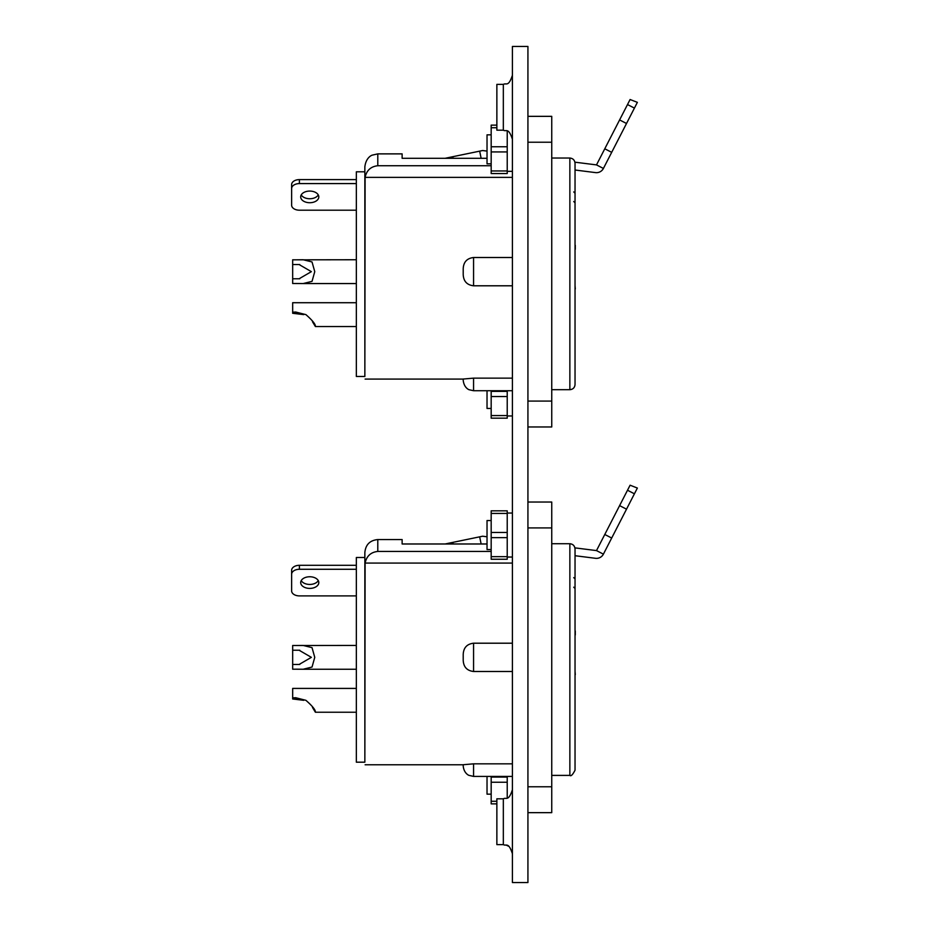 <?xml version="1.0" encoding="UTF-8"?>
<svg xmlns="http://www.w3.org/2000/svg" width="929" height="929" viewBox="0 0 929 929"><rect width="100%" height="100%" fill="white"/><g stroke="black" fill="none" stroke-linecap="round" stroke-linejoin="round"><path stroke-width="1.39" d="M300.682 283.531L292.67 283.508L292.67 278.77L299.115 278.77L311.366 271.651L299.103 264.533L292.67 264.533L292.67 259.806L295.666 259.83L292.67 259.806M295.666 313.073L303.702 314.617L292.67 313.282L292.67 302.715L356.341 302.715M305.896 314.617C312.55 320.447 315.709 324.407 315.384 326.532C315.721 324.418 312.55 320.447 305.896 314.617L295.666 312.016L292.67 312.225M596.499 164.897L630.094 99.519L637.375 102.353L603.409 168.451L596.499 164.897L574.9 162.18M318.264 194.904A9.058 5.818 0 0 1 309.752 198.748A9.058 5.818 0 0 1 301.228 194.904M309.752 202.719A9.058 5.818 0 0 1 300.694 196.89A9.058 5.818 0 0 1 309.752 191.072A9.058 5.818 0 0 1 318.81 196.89A9.058 5.818 0 0 1 309.752 202.719M573.75 201.523L575.039 202.812L575.039 210.581M575.039 216.724L575.039 384.513C574.737 387.66 573.007 389.379 569.86 389.692L569.86 158.023C573.054 158.394 574.772 160.183 575.039 163.411L575.039 271.651M356.341 271.651L356.341 376.489L364.853 376.489L364.853 171.807L356.341 171.807L356.341 271.651M473.569 257.507L473.569 285.795C466.985 285.017 463.536 281.278 463.211 274.578L463.211 268.725C463.525 262.036 466.973 258.297 473.569 257.507L512.402 257.507M487.028 158.302L402.129 158.302L402.129 153.877L377.789 153.877L377.789 165.734C370.81 166.512 366.583 170.39 365.109 177.381L364.853 376.489M365.109 379.078L463.211 379.078L463.211 380.367L463.211 379.044L473.569 378.138L512.402 378.138M473.569 285.795L512.402 285.795M365.109 177.381L512.402 177.381M292.67 264.533L292.67 278.77M295.666 283.484L303.144 283.566L312.039 281.348L314.757 271.651L312.028 261.955L303.144 259.748L295.666 259.83L356.341 259.748M487.028 151.09L482.627 150.533L445.084 158.302M481.141 158.302L479.666 151.148M575.039 172.283L575.039 170.019L595.535 172.608A7.769 7.769 0 0 0 603.409 168.451M364.853 171.807L364.853 166.814C366.038 157.036 372.239 155.097 372.192 155.155L377.789 153.877M303.702 314.617C314.977 322.816 314.977 322.816 303.702 314.617M527.927 116.346L551.745 116.346L551.745 426.968L527.927 426.968M551.745 158.023L569.86 158.023M377.789 165.734L491.174 165.734M291.625 188.575L291.625 184.604A7.769 4.993 0 0 1 299.393 179.611L299.393 183.582A7.769 4.993 180 0 0 291.625 188.575L291.625 205.216A7.769 4.993 180 0 0 299.393 210.198L356.341 210.198M299.393 183.582L356.341 183.582M299.393 179.611L356.341 179.611M356.341 268.098L356.341 281.371M356.341 335.868L356.341 349.478M453.12 158.302L452.795 156.699M575.039 254.604L575.039 249.251M575.295 249.251L575.295 245.291M575.039 245.651L575.039 241.331M575.039 299.208L575.039 288.965M575.295 288.931L575.039 285.609M507.222 171.342L512.402 171.342M507.222 415.96L512.402 415.96M487.028 776.423L487.028 794.156L491.174 794.156M491.174 170.959L507.222 170.959L507.222 173.549L491.174 173.549L491.174 125.136L496.864 125.136M507.222 170.959L507.222 151.938L491.174 151.938M491.174 146.759L507.222 146.759L507.222 131.059M507.222 146.759L507.222 151.938M491.174 556.657L507.222 556.657L507.222 559.246L491.174 559.246L491.174 510.834L507.222 510.834L507.222 513.423L491.174 513.423M507.222 556.657L507.222 537.624L491.174 537.624M491.174 532.445L507.222 532.445L507.222 513.423M507.222 532.445L507.222 537.624M503.332 84.376L503.332 130.188L496.864 130.188L496.864 84.376L503.332 84.376C506.305 82.623 508.418 87.384 512.402 75.307M503.332 798.812L503.332 844.624L496.864 844.624L496.864 798.812L503.332 798.812C506.305 797.059 508.418 801.832 512.402 789.755M512.402 46.45L512.402 882.55L527.927 882.55L527.927 46.45L512.402 46.45M487.028 390.726L487.028 408.458L491.174 408.458M491.174 415.577L507.222 415.577L507.222 418.166L491.174 418.166L491.174 390.726M507.222 415.577L507.222 396.555L491.174 396.555M491.174 391.376L507.222 391.376L507.222 390.726M507.222 391.376L507.222 396.555M491.174 134.844L487.028 134.844L487.028 163.841L491.174 163.841M507.222 557.04L512.402 557.04M507.222 513.04L512.402 513.04M496.864 803.864L491.174 803.864L491.174 776.423M507.222 797.941L507.222 782.241L491.174 782.241M491.174 777.062L507.222 777.062L507.222 776.423M507.222 777.062L507.222 782.241M491.174 520.542L487.028 520.542L487.028 549.538L491.174 549.538M300.682 669.228L292.67 669.194L292.67 664.467L299.115 664.467L311.366 657.349L299.103 650.23L292.67 650.23L292.67 645.492L295.666 645.516L292.67 645.492M295.666 698.771L303.702 700.315L292.67 698.98L292.67 688.412L356.341 688.412M305.896 700.315C312.55 706.133 315.709 710.104 315.384 712.229C315.721 710.116 312.55 706.145 305.896 700.315L295.666 697.714L292.67 697.911M596.499 550.595L630.094 485.205L637.375 488.05L603.409 554.148L596.499 550.595L574.9 547.866M318.264 580.602A9.058 5.818 0 0 1 309.752 584.446A9.058 5.818 0 0 1 301.228 580.602M309.752 588.405A9.058 5.818 0 0 1 300.694 582.588A9.058 5.818 0 0 1 309.752 576.758A9.058 5.818 0 0 1 318.81 582.588A9.058 5.818 0 0 1 309.752 588.405M575.039 602.422L575.039 770.211C572.67 774.786 570.952 776.516 569.86 775.39L569.86 543.72C573.054 544.08 574.772 545.88 575.039 549.109L575.039 657.349M356.341 657.349L356.341 762.186L364.853 762.186L364.853 557.505L356.341 557.505L356.341 657.349M473.569 643.205L473.569 671.493C466.985 670.715 463.536 666.976 463.211 660.275L463.211 654.422C463.525 647.734 466.973 643.994 473.569 643.205L512.402 643.205M487.028 543.988L402.129 543.988L402.129 539.563L377.789 539.563L377.789 551.431C370.81 552.198 366.583 556.088 365.109 563.079L364.853 762.186M365.109 764.776L463.211 764.776L463.211 766.065L463.211 764.73L473.569 763.835L512.402 763.835M473.569 671.493L512.402 671.493M365.109 563.079L512.402 563.079M292.67 650.23L292.67 664.467M295.666 669.17L303.144 669.252L312.039 667.045L314.757 657.349L312.028 647.652L303.144 645.434L295.666 645.516L356.341 645.434M487.028 536.776L482.627 536.219L445.084 543.988M481.141 543.988L479.666 536.834M575.039 557.969L575.039 555.716L595.535 558.306A7.769 7.769 0 0 0 603.409 554.148M364.853 557.505L364.853 552.511C365.62 544.649 369.928 540.33 377.789 539.563M303.702 700.315C314.977 708.502 314.977 708.502 303.702 700.315M527.927 502.032L551.745 502.032L551.745 812.654L527.927 812.654M551.745 543.72L569.86 543.72M377.789 551.431L491.174 551.431M291.625 574.261L291.625 570.301A7.769 4.993 0 0 1 299.393 565.308L299.393 569.28A7.769 4.993 180 0 0 291.625 574.261L291.625 590.902A7.769 4.993 180 0 0 299.393 595.895L356.341 595.895M299.393 569.28L356.341 569.28M299.393 565.308L356.341 565.308M356.341 653.795L356.341 667.068M356.341 721.566L356.341 735.164M453.12 543.988L452.795 542.397M575.039 640.302L575.039 634.948M575.295 634.948L575.295 630.977M575.039 631.337L575.039 627.029M575.039 684.905L575.039 674.663M575.295 674.617L575.039 671.295M551.745 142.23L527.927 142.23M551.745 401.084L527.927 401.084M473.569 378.138L473.569 390.726L512.402 390.726M626.518 123.487L619.608 119.934M604.779 148.791L611.688 152.333M627.505 104.559L634.414 108.101M496.864 127.726L491.174 127.726M491.174 801.274L496.864 801.274M551.745 527.916L527.927 527.916M551.745 786.77L527.927 786.77M473.569 763.835L473.569 776.423L512.402 776.423M626.518 509.173L619.608 505.631M604.779 534.477L611.688 538.03M627.505 490.245L634.414 493.798M569.86 389.692L551.745 389.692M299.777 264.533L299.103 264.533M312.481 321.748L315.384 326.532L356.341 326.532M303.144 283.566L356.341 283.566M299.777 278.77L299.115 278.77M473.569 390.726L469.157 389.739C469.203 389.832 464.07 388.067 463.211 380.367M573.75 191.931L575.039 193.22M506.212 845.1L508.337 846.133M503.332 844.624C506.305 846.377 508.418 841.616 512.402 853.693M503.332 130.188C506.305 131.941 508.418 127.168 512.402 139.245M573.75 587.209L575.039 588.51M569.86 775.39L551.745 775.39M299.777 650.23L299.103 650.23M312.481 707.433L315.384 712.229L356.341 712.229M303.144 669.252L356.341 669.252M299.777 664.467L299.115 664.467M473.569 776.423L469.017 775.367C469.075 775.506 463.954 773.509 463.211 766.065M573.75 577.617L575.039 578.918"/></g></svg>
